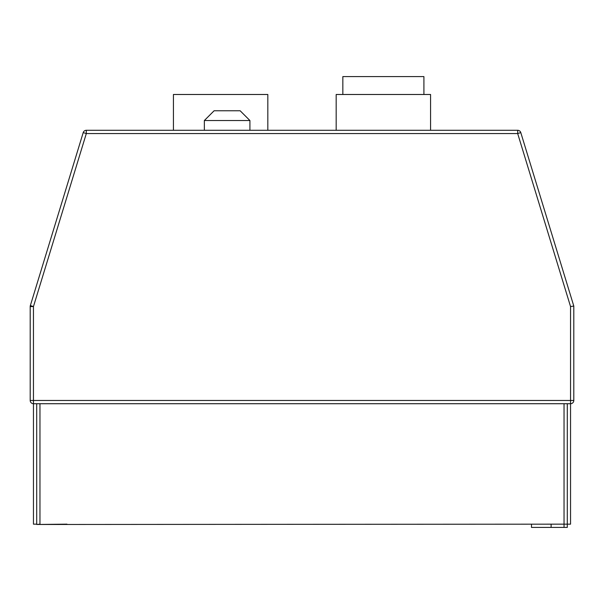 <?xml version="1.0" encoding="UTF-8"?>
<svg xmlns="http://www.w3.org/2000/svg" width="604" height="604" viewBox="0 0 604 604"><rect width="100%" height="100%" fill="white"/><g stroke="black" fill="none" stroke-linecap="round" stroke-linejoin="round"><path stroke-width="0.91" d="M204.348 120.528L214.11 110.766L240.15 110.766L249.92 120.528L204.348 120.528L204.348 130.29L517.681 130.29A3.254 3.254 0 0 1 520.791 132.601L573.8 306.069L573.8 400.467L573.8 306.069L520.791 132.601A3.254 3.254 0 0 0 517.681 130.29A3.254 3.254 0 0 1 520.791 132.601A3.254 3.254 0 0 0 517.681 130.29L86.319 130.29A3.254 3.254 0 0 0 83.209 132.601A3.254 3.254 0 0 1 86.319 130.29A3.254 3.254 0 0 0 83.209 132.601A3.254 3.254 0 0 1 86.319 130.29L204.348 130.29M342.846 94.488L342.846 76.587L423.91 76.587L423.91 94.488M430.576 130.29L430.576 94.488L336.179 94.488L336.179 130.29M173.423 130.29L173.423 94.488L267.821 94.488L267.821 130.29M36.708 403.721L36.708 524.159L33.454 524.159L33.454 403.721A3.254 3.254 0 0 1 30.2 400.467A3.254 3.254 0 0 0 33.454 403.721A3.254 3.254 0 0 1 30.2 400.467A3.254 3.254 0 0 0 33.454 403.721L570.546 403.721A3.254 3.254 0 0 0 573.8 400.467A3.254 3.254 0 0 1 570.546 403.721A3.254 3.254 0 0 0 573.8 400.467A3.254 3.254 0 0 1 570.546 403.721L570.546 524.159L564.038 524.159L564.038 403.721L39.962 403.721L39.962 524.159L36.708 524.483L66.991 524.159M39.962 524.483L564.038 524.159L564.038 527.413L531.482 527.413L531.482 524.159M564.038 403.721L567.292 403.721L567.292 524.159L567.292 459.055M573.8 306.069L570.546 306.553L517.681 133.552L86.319 133.552L33.454 306.553L33.454 400.467L570.546 400.467L570.546 403.721L567.292 403.721L567.292 423.253M33.454 403.721L33.454 400.467L30.2 400.467L30.2 306.553A3.254 3.254 0 0 1 30.343 305.601L83.209 132.601L30.343 305.601A3.254 3.254 0 0 0 30.2 306.553L33.454 306.553L30.343 305.601M520.95 133.107L520.791 132.601L517.681 133.552L517.681 130.29M564.038 527.413L567.292 527.413L567.292 524.159M573.8 400.467L570.546 400.467L570.546 306.553M551.112 524.159L551.112 527.413M83.209 132.601L86.319 133.552L86.319 130.29M249.92 120.528L249.92 130.29"/></g></svg>
